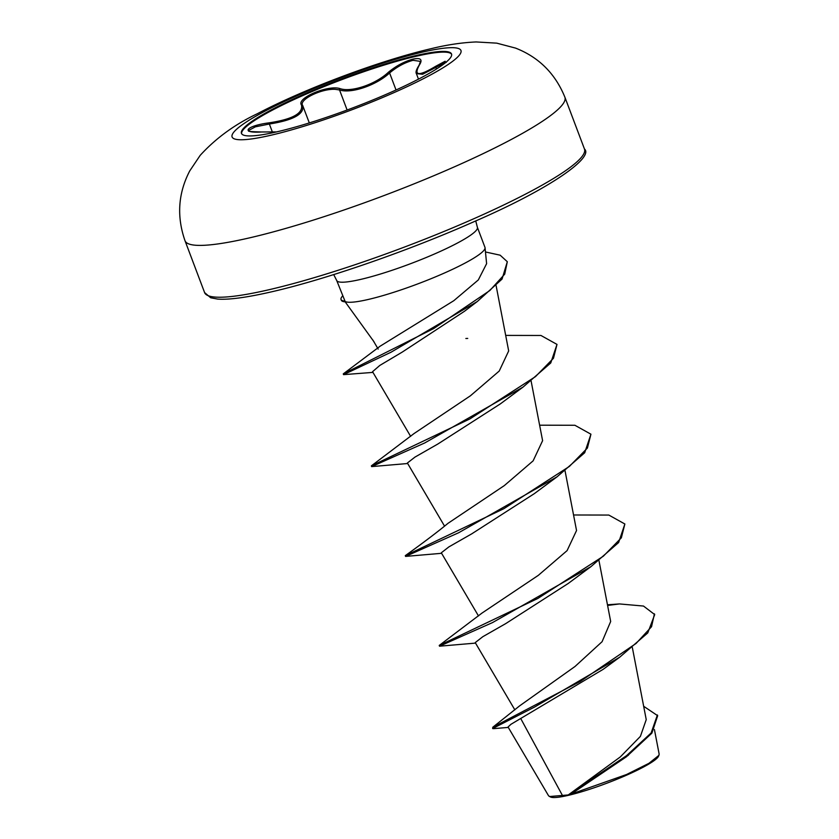 <?xml version="1.0" encoding="UTF-8"?>
<svg xmlns="http://www.w3.org/2000/svg" width="839" height="839" viewBox="0 0 839 839"><rect width="100%" height="100%" fill="white"/><g stroke="black" fill="none" stroke-linecap="round" stroke-linejoin="round"><path stroke-width="1.26" d="M241.622 133.705A112.29 15.532 159.3 0 1 301.673 96.066A112.29 15.532 159.3 0 1 415.536 56.412A112.29 15.532 159.3 0 1 451.634 54.346M415.274 55.71A112.29 15.532 159.3 0 1 451.529 53.979A112.29 15.532 159.3 0 1 392.725 91.472A112.29 15.532 159.3 0 1 277.719 131.639A112.29 15.532 159.3 0 1 241.454 133.359A112.29 15.532 159.3 0 1 300.257 95.866A112.29 15.532 159.3 0 1 415.274 55.71M419.406 64.97A1.08 0.86 -145.7 0 0 419.091 65.222L420.475 61.383L413.04 60.314C404.912 62.474 397.099 66.69 389.6 72.962C376.26 85.358 351.153 93.884 339.533 89.951L335.243 89.333C321.421 88.452 298.233 99.851 302.722 105.599A1.08 1.007 151.7 0 0 301.484 105.001C295.999 98.257 328.133 84.624 340.047 88.619C351.31 92.594 375.694 84.309 388.52 72.164C396.448 65.694 404.671 61.331 413.187 59.076C420.759 57.587 422.835 59.548 419.406 64.97C413.344 75.992 418.745 76.454 435.619 66.333L445.142 61.237L445.645 62.558M445.949 62.212L422.573 74.262L416.396 73.633L418.483 79.149M607.614 605.443L619.476 603.933L643.492 606.052L654.714 614.588L647.76 632.921L619.685 657.21L603.126 669.354L510.982 724.277L508.046 727.004L548.622 795.865L550.625 797.05A58.248 8.054 -20.7 0 0 568.506 795.309A58.248 8.054 -20.7 0 0 624.667 776.002A58.248 8.054 -20.7 0 0 658.521 756.275L659.171 754.209L654.43 729.563M549.493 796.536L568.265 794.942L620.231 756.998L640.388 736.39L646.24 719.631L632.354 647.561M347.566 372.684L343.35 373.816L380.161 346.171L453.805 300.698L478.314 279.953L486.589 263.708M345.133 301.474L336.701 280.488A75.195 10.404 -20.7 0 0 360.98 279.335A75.195 10.404 -20.7 0 0 438.01 252.434A75.195 10.404 -20.7 0 0 477.391 227.327L484.973 247.39A75.195 10.404 159.3 0 1 485.057 247.778A75.195 10.404 159.3 0 1 444.397 273.032A75.195 10.404 159.3 0 1 368.562 299.397A75.195 10.404 159.3 0 1 345.133 301.474L345.469 301.862A72.49 10.026 159.3 0 1 341.316 300.236L341.033 299.481A72.49 10.026 159.3 0 1 342.574 296.031M520.788 718.645L562.644 795.833M654.43 613.844L651.536 626.712L636.077 643.45L580.326 681.383L492.808 727.224L519.645 705.851L575.03 666.47L602.087 641.699L610.677 621.479L598.983 560.651M475.535 643.104L439.521 646.198L439.227 645.443L482.006 613.068L538.292 575.365L567.091 550.625L576.54 530.521L565.056 470.857M441.597 553.31L405.583 556.404L405.3 555.649C422.982 542.959 437.518 531.989 448.089 523.263L504.344 485.571L533.132 460.842L542.571 440.737M414.162 433.48L470.417 395.788L499.226 371.048L508.675 350.933L496.122 285.68M372.956 372.39L343.56 374.645L391.005 352.233L477.36 301.474L464.533 311.227L402.332 352.034L379.815 365.426L372.547 371.698L410.628 436.343M407.67 463.516L371.646 466.61L424.681 442.982L523.096 387.041L500.338 403.895L437.769 444.062L414.938 457.119L407.376 463.013L444.555 526.137M405.583 556.404L458.608 532.775L557.023 476.835L534.265 493.689L471.749 533.835L448.875 546.902L441.304 552.807L478.482 615.931M439.51 646.198L492.545 622.569L590.96 566.629L568.202 583.483L505.686 623.629L482.824 636.686L475.231 642.601L514.852 709.857M643.67 706.281L657.682 715.709L651.872 733.15L626.397 756.788L571.055 794.114L626.597 774.491L648.956 763.312L658.982 755.299M492.808 727.224L492.64 728.535L493.573 728.651L508.298 727.413M657.398 714.964L651.148 732.961L626.565 755.656L568.265 794.942M619.685 657.21L534.6 707.036L492.64 728.535M628.453 755.173L571.453 793.778L568.381 794.879M619.476 603.933L607.478 604.783M439.227 645.443L537.841 598.448L603.346 556.205L621.342 537.82L624.866 523.997L608.82 515.062L573.551 514.989M405.3 555.649L503.903 508.665L569.408 466.411L587.405 448.036L590.939 434.203L574.893 425.268L539.624 425.195M414.162 433.469L371.373 465.855L469.976 418.871L535.481 376.617L553.478 358.243L557.002 344.409L540.956 335.474L505.686 335.401M343.35 373.816L433.721 328.542L489.871 290.493L504.721 274.133L507.312 261.716L500.159 255.192L485.466 251.973M590.96 566.629L618.616 542.55L624.866 523.997M557.023 476.835L584.678 452.756L590.939 434.203M523.096 387.041L550.751 362.962L557.002 344.409M477.36 301.474L502.058 279.072L507.312 261.716M344.997 301.107A72.49 10.026 159.3 0 1 341.033 299.481M272.308 131.828L269.35 124.015C293.335 120.229 304.452 114.083 302.722 105.599L309.318 122.924M261.611 131.985L261.485 131.985C239.671 133.432 246.11 125.798 269.183 122.83L269.35 124.015L255.381 126.836L248.889 130.328M435.619 66.333L436.416 69.039M388.52 72.164A1.08 0.535 49 0 1 389.6 72.962L396.029 89.983M340.047 88.619A1.08 0.87 105.2 0 0 339.533 89.951L347.115 110.014M269.183 122.83C292.486 119.306 303.257 113.359 301.484 105.001M276.482 131.922L261.485 131.985M271.595 135.079A122.316 16.916 159.3 0 1 259.828 113.957A122.316 16.916 159.3 0 1 421.44 52.364A122.316 16.916 159.3 0 1 433.197 73.496A122.316 16.916 159.3 0 1 271.595 135.079M250.567 237.626A203.048 28.075 159.3 0 1 185.01 240.741C176.557 216.472 178.141 193.201 189.74 170.904L200.175 155.372C215.822 138.236 234.857 124.361 257.258 113.768C304.861 88.714 380.046 60.502 431.11 48.683C446.747 44.834 461.754 42.59 476.143 41.95L496.73 43.146L515.545 48.096C538.806 57.199 555.25 73.559 564.888 97.198A203.048 28.075 159.3 0 1 458.555 164.989A203.048 28.075 159.3 0 1 250.567 237.626M584.468 149.027C593.897 156.872 553.016 187.496 474.035 221.674C408.971 250.578 326.874 279.093 272.885 291.521C247.369 297.436 228.942 299.953 217.595 299.072L210.683 297.772L204.59 292.57A203.048 28.075 -20.7 0 0 270.158 289.455A203.048 28.075 -20.7 0 0 478.136 216.819A203.048 28.075 -20.7 0 0 584.468 149.027L564.888 97.198M204.59 292.57L185.01 240.741M477.391 227.327L475.734 220.919M373.974 341.735L345.154 301.841M486.61 263.698L485.057 247.778M542.613 440.727L531.118 381.063M378.179 349.066L372.862 340.036M336.701 280.488L333.702 274.584M465.865 338.495L467.722 338.421M371.646 466.61L371.373 465.855M343.56 374.645L343.277 373.9M446.306 62.327L445.509 62.673M419.091 65.222C416.364 69.48 415.473 72.28 416.396 73.633M302.994 106.207L302.554 105.221M276.534 131.912L261.548 131.975C251.364 131.723 247.138 131.345 248.868 130.832L248.879 130.874"/></g></svg>
